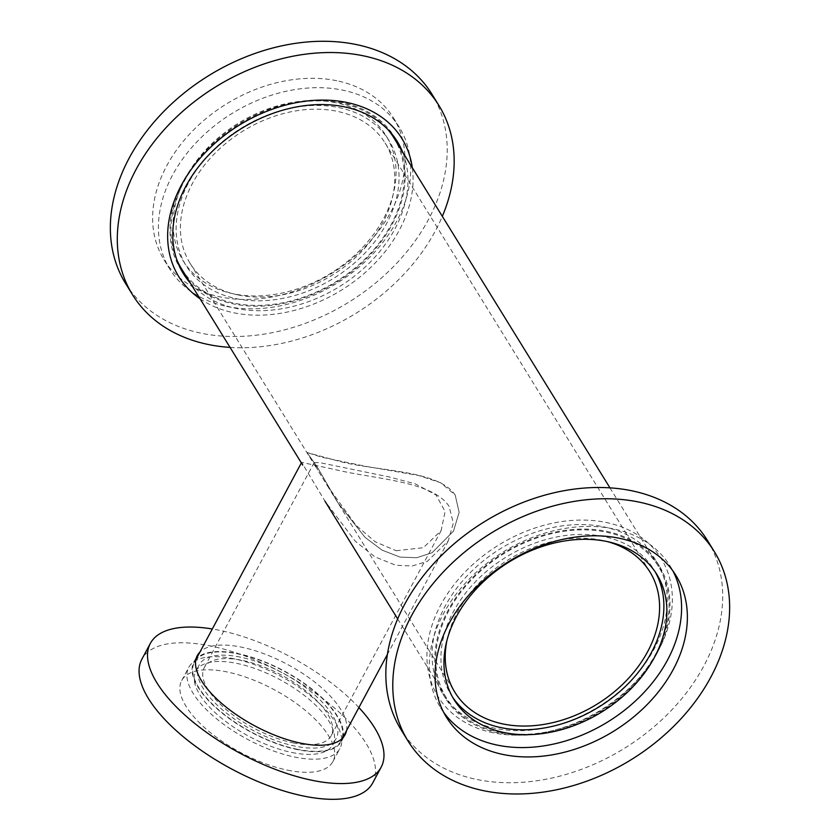 <?xml version="1.0" encoding="UTF-8"?>
<svg xmlns="http://www.w3.org/2000/svg" width="840" height="840" viewBox="0 0 840 840"><rect width="100%" height="100%" fill="white"/><g stroke="black" fill="none" stroke-linecap="round" stroke-linejoin="round"><path stroke-width="0.63" stroke-dasharray="4.2 3.15" d="M455.196 495.065L459.144 512.347L453.506 531.08L432.075 552.72L416.735 557.718L400.144 557.12L382.116 550.169L365.032 537.359L337.985 502.877L317.026 466.599L306.957 452.498L341.344 461.874C379.544 471.419 438.543 470.253 455.196 495.065L459.144 512.347L453.506 531.08L432.075 552.72L416.735 557.718L400.144 557.12L382.116 550.169L365.032 537.359L337.985 502.877L317.026 466.599L306.957 452.498L321.93 457.254L365.788 466.326L418.488 475.451L440.675 482.769L455.196 495.065M449.117 506.394C432.894 481.142 374.724 479.084 336.977 470.012L301.665 462.368L324.986 501.186L355.331 541.286L374.903 556.847L395.776 565.257L412.199 565.992L427.329 561.393L448.214 540.95L453.327 523.131L449.117 506.394M446.922 640.49A114.587 84.756 -31.7 0 1 607.173 541.558M238.329 295.008A114.587 84.756 148.3 0 0 361.494 251.664A114.587 84.756 148.3 0 0 385.088 142.947A114.587 84.756 148.3 0 0 243.065 131.019A114.587 84.756 148.3 0 0 190.082 263.329A114.587 84.756 148.3 0 0 238.329 295.008M498.792 732.123A124.74 92.264 148.3 0 0 632.867 684.936A124.74 92.264 148.3 0 0 658.55 566.591A124.74 92.264 148.3 0 0 503.947 553.613A124.74 92.264 148.3 0 0 446.271 697.641A124.74 92.264 148.3 0 0 498.792 732.123M393.729 137.613A124.74 92.264 -31.7 0 1 368.046 255.959A124.74 92.264 -31.7 0 1 233.961 303.145A124.74 92.264 -31.7 0 1 181.451 268.663M176.788 259.697A124.74 92.264 -31.7 0 1 239.127 124.635A124.74 92.264 -31.7 0 1 387.796 129.434M396.207 550.746L423.339 547.691L441.126 530.618L445.095 511.55L436.065 494.97L415.191 483.819L388.7 476.847L319.956 462.672L314.202 462.556L317.635 469.959L327.348 485.688L356.013 525.368L375.228 541.811L396.207 550.746M293.181 742.875A72.03 29.915 28.2 0 0 331.202 735.662A72.03 29.915 28.2 0 0 281.852 675.266A72.03 29.915 28.2 0 0 204.246 667.59A72.03 29.915 28.2 0 0 226.139 709.517A72.03 29.915 28.2 0 0 293.181 742.875M297.119 749.249A83.16 34.535 -151.8 0 1 219.713 710.735A83.16 34.535 -151.8 0 1 194.428 662.329A83.16 34.535 -151.8 0 1 284.036 671.192A83.16 34.535 -151.8 0 1 341.008 740.922A83.16 34.535 -151.8 0 1 297.119 749.249M707.49 540.529A180.065 133.182 -31.7 0 1 670.404 711.365A180.065 133.182 -31.7 0 1 476.858 779.478A180.065 133.182 -31.7 0 1 401.048 729.708M493.238 732.795A131.198 97.031 -31.7 0 1 440.643 605.168A131.198 97.031 -31.7 0 1 606.029 522.438A131.198 97.031 -31.7 0 1 658.634 650.066A131.198 97.031 -31.7 0 1 493.238 732.795M495.59 728.406A125.717 92.988 -31.7 0 1 442.659 693.662A125.717 92.988 -31.7 0 1 468.552 574.381A125.717 92.988 -31.7 0 1 603.676 526.827A125.717 92.988 -31.7 0 1 656.607 561.582A125.717 92.988 -31.7 0 1 630.725 680.851A125.717 92.988 -31.7 0 1 495.59 728.406M606.459 531.321A125.717 92.988 -31.7 0 1 659.389 566.076A125.717 92.988 -31.7 0 1 633.497 685.356A125.717 92.988 -31.7 0 1 498.372 732.911A125.717 92.988 -31.7 0 1 445.431 698.155A125.717 92.988 -31.7 0 1 471.324 578.886A125.717 92.988 -31.7 0 1 606.459 531.321M452.571 697.126A119.175 88.148 -31.7 0 1 451.007 694.722A119.175 88.148 -31.7 0 1 475.545 581.658A119.175 88.148 -31.7 0 1 603.645 536.571A119.175 88.148 -31.7 0 1 653.814 569.52A119.175 88.148 -31.7 0 1 655.274 571.988M443.709 712.425A134.883 99.771 -31.7 0 1 440.643 707.847A134.883 99.771 -31.7 0 1 468.426 579.873A134.883 99.771 -31.7 0 1 613.41 528.854A134.883 99.771 -31.7 0 1 670.194 566.139A134.883 99.771 -31.7 0 1 672.913 570.927M230.055 347.393A180.065 133.182 148.3 0 0 442.334 216.342M125.57 283.479A180.065 133.182 148.3 0 0 201.38 333.249A180.065 133.182 148.3 0 0 394.926 265.135A180.065 133.182 148.3 0 0 432.012 94.3M200.015 298.746A131.198 97.031 148.3 0 0 233.972 312.816A131.198 97.031 148.3 0 0 359.993 276.948A131.198 97.031 148.3 0 0 412.304 167.696M190.323 283.038A125.717 92.988 148.3 0 0 236.323 308.427A125.717 92.988 148.3 0 0 365.967 266.28A125.717 92.988 148.3 0 0 402.602 151.988M395.913 139.377A125.717 92.988 148.3 0 0 394.569 137.099A125.717 92.988 148.3 0 0 341.628 102.344A125.717 92.988 148.3 0 0 206.504 149.909A125.717 92.988 148.3 0 0 180.611 269.178A125.717 92.988 148.3 0 0 182.038 271.404M187.541 278.534A125.717 92.988 148.3 0 0 233.541 303.933A125.717 92.988 148.3 0 0 363.195 261.786A125.717 92.988 148.3 0 0 399.819 147.483M236.355 298.683A119.175 88.148 148.3 0 0 364.455 253.596A119.175 88.148 148.3 0 0 388.994 140.532A119.175 88.148 148.3 0 0 338.814 107.594A119.175 88.148 148.3 0 0 210.725 152.68A119.175 88.148 148.3 0 0 186.186 265.734A119.175 88.148 148.3 0 0 236.355 298.683M335.811 102.722A119.175 88.148 148.3 0 0 207.711 147.798A119.175 88.148 148.3 0 0 183.172 260.862A119.175 88.148 148.3 0 0 233.352 293.8A119.175 88.148 148.3 0 0 361.442 248.724A119.175 88.148 148.3 0 0 385.98 135.66A119.175 88.148 148.3 0 0 335.811 102.722M226.59 306.401A134.883 99.771 148.3 0 0 371.574 255.381A134.883 99.771 148.3 0 0 399.357 127.407A134.883 99.771 148.3 0 0 342.562 90.121A134.883 99.771 148.3 0 0 197.578 141.152A134.883 99.771 148.3 0 0 169.806 269.115A134.883 99.771 148.3 0 0 226.59 306.401M336.777 80.745A134.883 99.771 148.3 0 0 191.793 131.775A134.883 99.771 148.3 0 0 164.01 259.749A134.883 99.771 148.3 0 0 220.804 297.034A134.883 99.771 148.3 0 0 365.788 246.005A134.883 99.771 148.3 0 0 393.572 118.031A134.883 99.771 148.3 0 0 336.777 80.745M358.89 707.574A130.956 54.38 28.2 0 0 219.45 630.304A130.956 54.38 28.2 0 0 212.31 628.981M372.719 782.933A130.956 54.38 28.2 0 0 332.913 706.713A130.956 54.38 28.2 0 0 211.008 646.054A130.956 54.38 28.2 0 0 141.897 659.169M346.521 730.643A83.811 34.807 28.2 0 0 241.553 647.178A83.811 34.807 28.2 0 0 199.941 652.05M195.993 659.012A83.811 34.807 28.2 0 0 193.851 662.025A83.811 34.807 28.2 0 0 219.334 710.808A83.811 34.807 28.2 0 0 297.35 749.626A83.811 34.807 28.2 0 0 341.586 741.237A83.811 34.807 28.2 0 0 342.909 737.793M343.056 737.1A83.811 34.807 28.2 0 0 238.088 653.635A83.811 34.807 28.2 0 0 196.487 658.508M240.23 657.101A77.752 32.288 28.2 0 0 199.196 664.881A77.752 32.288 28.2 0 0 222.831 710.147A77.752 32.288 28.2 0 0 295.207 746.162A77.752 32.288 28.2 0 0 336.242 738.371A77.752 32.288 28.2 0 0 312.617 693.115A77.752 32.288 28.2 0 0 240.23 657.101M291.837 752.462A77.752 32.288 28.2 0 0 332.871 744.671A77.752 32.288 28.2 0 0 309.236 699.416A77.752 32.288 28.2 0 0 236.849 663.4A77.752 32.288 28.2 0 0 195.815 671.181A77.752 32.288 28.2 0 0 219.45 716.447A77.752 32.288 28.2 0 0 291.837 752.462M234.014 658.801A85.775 35.616 28.2 0 0 188.748 667.391A85.775 35.616 28.2 0 0 214.82 717.328A85.775 35.616 28.2 0 0 294.672 757.05A85.775 35.616 28.2 0 0 339.938 748.461A85.775 35.616 28.2 0 0 313.866 698.534A85.775 35.616 28.2 0 0 234.014 658.801M287.627 770.175A85.775 35.616 28.2 0 0 332.903 761.586A85.775 35.616 28.2 0 0 306.831 711.659A85.775 35.616 28.2 0 0 226.978 671.926A85.775 35.616 28.2 0 0 181.713 680.516A85.775 35.616 28.2 0 0 207.785 730.443A85.775 35.616 28.2 0 0 287.627 770.175M448.235 540.96L387.377 654.444M301.655 462.368L301.361 462.913M190.082 263.329L317.635 469.959M327.348 485.688L454.913 692.307M385.088 142.947L649.919 571.925M397.667 618.912L446.271 697.641M609.945 487.862L658.55 566.591M314.181 462.556L204.246 667.59M441.137 530.628L331.202 735.662M195.835 659.704L194.428 662.329M342.416 738.297L341.008 740.922M659.389 566.076L656.607 561.582M445.431 698.155L442.659 693.662M656.827 574.392L653.814 569.52M454.02 699.594L451.007 694.722M675.99 575.516L670.194 566.139M446.429 717.224L440.643 707.847M180.611 269.178L183.393 273.683M394.569 137.099L397.341 141.593M183.172 260.862L186.186 265.734M385.98 135.66L388.994 140.532M164.01 259.749L169.806 269.115M393.572 118.031L399.357 127.407M341.586 741.237L345.041 734.779M193.851 662.025L197.316 655.567M332.871 744.671L336.242 738.371M195.815 671.181L199.196 664.881M332.903 761.586L339.938 748.461M181.713 680.516L188.748 667.391"/><path stroke-width="1.26" d="M607.173 541.558A114.587 84.756 -31.7 0 1 649.919 571.925A114.587 84.756 -31.7 0 1 626.325 680.642A114.587 84.756 -31.7 0 1 503.15 723.986A114.587 84.756 -31.7 0 1 454.913 692.307A114.587 84.756 -31.7 0 1 446.922 640.49M302.726 465.119L181.451 268.663A124.74 92.264 -31.7 0 1 176.788 259.697M387.796 129.434A124.74 92.264 -31.7 0 1 393.729 137.613L609.945 487.862M407.988 740.953L401.048 729.708A180.065 133.182 -31.7 0 1 438.123 558.873A180.065 133.182 -31.7 0 1 631.67 490.749A180.065 133.182 -31.7 0 1 707.49 540.529L714.431 551.775A180.065 133.182 -31.7 0 1 677.355 722.61A180.065 133.182 -31.7 0 1 483.798 790.734A180.065 133.182 -31.7 0 1 407.988 740.953A180.065 133.182 -31.7 0 1 445.074 570.119A180.065 133.182 -31.7 0 1 638.621 502.005A180.065 133.182 -31.7 0 1 714.431 551.775M655.274 571.988A119.175 88.148 -31.7 0 1 627.952 683.928A119.175 88.148 -31.7 0 1 501.186 727.661A119.175 88.148 -31.7 0 1 452.571 697.126M606.648 541.453A119.175 88.148 -31.7 0 1 656.827 574.392A119.175 88.148 -31.7 0 1 632.289 687.456A119.175 88.148 -31.7 0 1 504.189 732.533A119.175 88.148 -31.7 0 1 454.02 699.594A119.175 88.148 -31.7 0 1 478.558 586.53A119.175 88.148 -31.7 0 1 606.648 541.453M672.913 570.927A134.883 99.771 -31.7 0 1 639.87 696.707A134.883 99.771 -31.7 0 1 497.438 745.133A134.883 99.771 -31.7 0 1 443.709 712.425M619.196 538.23A134.883 99.771 -31.7 0 1 675.99 575.516A134.883 99.771 -31.7 0 1 648.207 703.479A134.883 99.771 -31.7 0 1 503.223 754.509A134.883 99.771 -31.7 0 1 446.429 717.224A134.883 99.771 -31.7 0 1 474.212 589.25A134.883 99.771 -31.7 0 1 619.196 538.23M442.334 216.342A180.065 133.182 148.3 0 0 438.953 105.546A180.065 133.182 148.3 0 0 363.143 55.776A180.065 133.182 148.3 0 0 169.596 123.889A180.065 133.182 148.3 0 0 132.51 294.725A180.065 133.182 148.3 0 0 208.331 344.505A180.065 133.182 148.3 0 0 230.055 347.393M438.953 105.546L432.012 94.3A180.065 133.182 148.3 0 0 356.202 44.53A180.065 133.182 148.3 0 0 162.645 112.644A180.065 133.182 148.3 0 0 125.57 283.479L132.51 294.725M412.304 167.696A131.198 97.031 148.3 0 0 346.762 102.459A131.198 97.031 148.3 0 0 192.853 167.223A131.198 97.031 148.3 0 0 200.015 298.746M402.602 151.988A125.717 92.988 148.3 0 0 397.341 141.593A125.717 92.988 148.3 0 0 344.411 106.848A125.717 92.988 148.3 0 0 209.276 154.403A125.717 92.988 148.3 0 0 183.393 273.683A125.717 92.988 148.3 0 0 190.323 283.038M182.038 271.404A125.717 92.988 148.3 0 0 187.541 278.534M399.819 147.483A125.717 92.988 148.3 0 0 395.913 139.377M212.31 628.981A130.956 54.38 28.2 0 0 150.339 643.419A130.956 54.38 28.2 0 0 190.145 719.649A130.956 54.38 28.2 0 0 312.05 780.297A130.956 54.38 28.2 0 0 381.161 767.183A130.956 54.38 28.2 0 0 358.89 707.574M150.339 643.419L141.897 659.169A130.956 54.38 28.2 0 0 181.692 735.399A130.956 54.38 28.2 0 0 303.608 796.047A130.956 54.38 28.2 0 0 372.719 782.933L381.161 767.183M199.941 652.05A83.811 34.807 28.2 0 0 197.316 655.567A83.811 34.807 28.2 0 0 222.789 704.361A83.811 34.807 28.2 0 0 300.815 743.169A83.811 34.807 28.2 0 0 345.041 734.779A83.811 34.807 28.2 0 0 346.521 730.643M342.909 737.793A83.811 34.807 28.2 0 0 343.056 737.1M324.986 501.186L397.667 618.912M301.361 462.913L195.835 659.704M387.377 654.444L342.416 738.297"/></g></svg>
